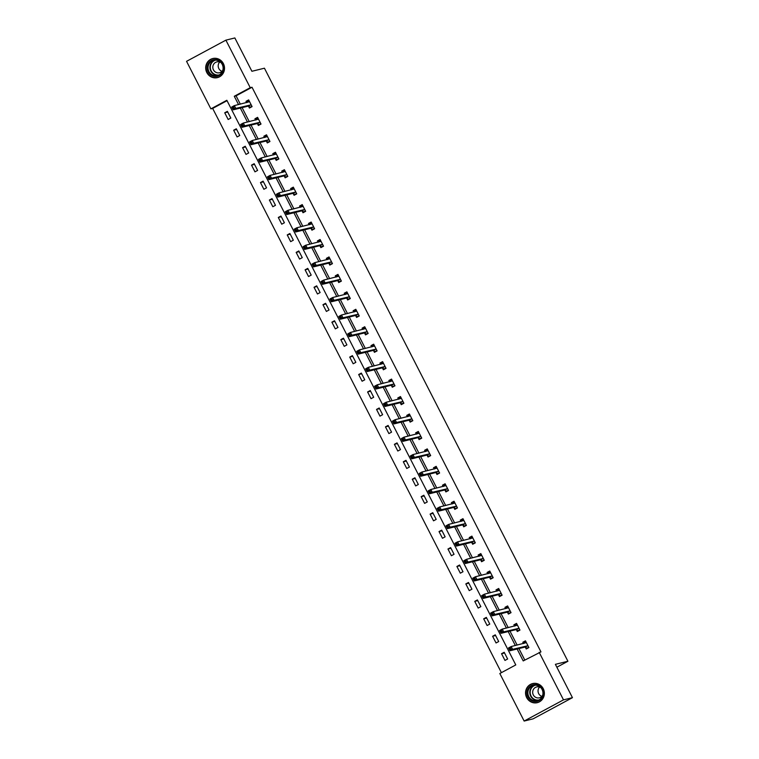 <?xml version="1.0" encoding="UTF-8"?>
<svg xmlns="http://www.w3.org/2000/svg" width="759" height="759" viewBox="0 0 759 759"><rect width="100%" height="100%" fill="white"/><g stroke="black" fill="none" stroke-linecap="round" stroke-linejoin="round"><path stroke-width="1.14" d="M223.393 63.614A9.829 9.393 76.2 0 1 217.444 77.617A9.829 9.393 76.2 0 1 206.809 72.541A9.829 9.393 76.2 0 1 212.757 58.538A9.829 9.393 76.2 0 1 223.393 63.614M543.245 688.66A9.829 9.393 76.2 0 1 537.296 702.663A9.829 9.393 76.2 0 1 526.661 697.587A9.829 9.393 76.2 0 1 532.609 683.584A9.829 9.393 76.2 0 1 543.245 688.66M225.897 40.151L234.854 37.95L251.903 71.28L264.436 68.206L567.912 661.26L555.389 664.334L572.447 697.673L533.103 718.849L524.146 721.05L499.82 673.508L515.778 664.922L226.837 100.283L210.879 108.869L186.553 61.327L225.897 40.151L250.233 87.683L234.275 96.27L238.535 104.59M227.045 100.691L212.672 108.423L501.405 672.664M212.672 108.423L210.879 108.869M556.859 667.218L567.912 661.26M507.629 658.992L504.194 652.275L501.538 653.708L504.972 660.425L507.629 658.992M498.701 641.545L495.266 634.828L492.61 636.26L496.044 642.968L498.701 641.545M489.773 624.088L486.339 617.38L483.682 618.813L487.117 625.52L489.773 624.088M480.845 606.64L477.411 599.933L474.754 601.365L478.189 608.073L480.845 606.64M471.918 589.193L468.483 582.485L465.817 583.908L469.252 590.625L471.918 589.193M462.99 571.745L459.556 565.028L456.89 566.461L460.324 573.178L462.99 571.745M454.053 554.298L450.618 547.581L447.962 549.013L451.396 555.721L454.053 554.298M445.125 536.841L441.691 530.133L439.034 531.566L442.469 538.273L445.125 536.841M436.197 519.393L432.763 512.686L430.106 514.118L433.541 520.826L436.197 519.393M427.27 501.946L423.835 495.238L421.179 496.661L424.613 503.378L427.27 501.946M418.342 484.498L414.907 477.781L412.251 479.214L415.676 485.931L418.342 484.498M409.414 467.051L405.98 460.333L403.314 461.766L406.748 468.474L409.414 467.051M400.477 449.594L397.042 442.886L394.386 444.319L397.82 451.026L400.477 449.594M391.549 432.146L388.115 425.438L385.458 426.871L388.893 433.579L391.549 432.146M382.621 414.699L379.187 407.991L376.53 409.414L379.965 416.131L382.621 414.699M373.694 397.251L370.259 390.534L367.603 391.967L371.037 398.684L373.694 397.251M364.766 379.804L361.331 373.086L358.675 374.519L362.109 381.227L364.766 379.804M355.838 362.347L352.404 355.639L349.738 357.072L353.172 363.779L355.838 362.347M346.901 344.899L343.466 338.191L340.81 339.624L344.244 346.332L346.901 344.899M337.973 327.452L334.539 320.744L331.882 322.167L335.317 328.884L337.973 327.452M329.045 310.004L325.611 303.287L322.954 304.72L326.389 311.437L329.045 310.004M320.118 292.557L316.683 285.839L314.027 287.272L317.461 293.98L320.118 292.557M311.19 275.1L307.756 268.392L305.099 269.825L308.534 276.532L311.19 275.1M302.262 257.652L298.828 250.944L296.162 252.377L299.596 259.085L302.262 257.652M293.325 240.205L289.891 233.497L287.234 234.92L290.669 241.637L293.325 240.205M284.397 222.757L280.963 216.04L278.306 217.472L281.741 224.19L284.397 222.757M275.47 205.31L272.035 198.592L269.379 200.025L272.813 206.733L275.47 205.31M266.542 187.852L263.107 181.145L260.451 182.577L263.885 189.285L266.542 187.852M257.614 170.405L254.18 163.697L251.523 165.13L254.958 171.838L257.614 170.405M248.686 152.957L245.252 146.25L242.586 147.673L246.02 154.39L248.686 152.957M239.749 135.51L236.315 128.793L233.658 130.225L237.093 136.943L239.749 135.51M230.821 118.062L227.387 111.345L224.73 112.778L228.165 119.486L230.821 118.062M517.126 649.011L523.217 660.918L540.958 651.886L252.016 87.247L236.068 95.833L240.318 104.144M242.102 107.636L249.246 121.601M251.039 125.083L258.183 139.049M259.967 142.531L267.111 156.496M268.895 159.988L276.039 173.944M277.822 177.435L284.967 191.391M286.75 194.883L293.894 208.848M295.678 212.33L302.822 226.296M304.615 229.778L311.759 243.743M313.543 247.235L320.687 261.191M322.471 264.682L329.615 278.638M331.398 282.13L338.542 296.095M340.326 299.577L347.47 313.543M349.254 317.025L356.398 330.99M358.191 334.482L365.335 348.438M367.119 351.929L374.263 365.885M376.047 369.377L383.191 383.342M384.974 386.824L392.118 400.79M393.902 404.272L401.046 418.237M402.83 421.729L409.974 435.685M411.767 439.176L418.911 453.132M420.695 456.624L427.839 470.589M429.622 474.071L436.767 488.037M438.55 491.519L445.694 505.485M447.478 508.976L454.622 522.932M456.406 526.423L463.55 540.38M465.343 543.871L472.487 557.837M474.271 561.318L481.415 575.284M483.198 578.766L490.342 592.732M492.126 596.223L499.27 610.179M501.054 613.67L508.198 627.627M509.982 631.118L517.126 645.084M518.919 648.566L524.801 660.064M525.313 647.161L526.243 648.973L528.9 647.541L525.465 640.833L522.809 642.256L523.454 643.528M516.386 629.714L517.315 631.526L519.972 630.093L516.537 623.376L513.881 624.809L514.526 626.08M507.458 612.266L508.388 614.069L511.044 612.646L507.61 605.929L504.953 607.361L505.598 608.623M498.53 594.809L499.45 596.621L502.116 595.189L498.682 588.481L496.016 589.914L496.671 591.176M489.602 577.362L490.523 579.174L493.179 577.741L489.745 571.034L487.088 572.466L487.743 573.728M480.665 559.914L481.595 561.726L484.251 560.294L480.817 553.586L478.161 555.009L478.806 556.281M471.737 542.467L472.667 544.279L475.324 542.846L471.889 536.129L469.233 537.562L469.878 538.833M462.81 525.019L463.74 526.822L466.396 525.399L462.962 518.682L460.305 520.114L460.95 521.376M453.882 507.562L454.812 509.374L457.468 507.942L454.034 501.234L451.377 502.667L452.022 503.929M444.954 490.115L445.875 491.927L448.541 490.494L445.106 483.787L442.44 485.219L443.095 486.481M436.027 472.667L436.947 474.479L439.603 473.047L436.169 466.339L433.512 467.762L434.167 469.034M427.089 455.22L428.019 457.032L430.676 455.599L427.241 448.882L424.585 450.315L425.23 451.586M418.162 437.772L419.091 439.575L421.748 438.152L418.313 431.435L415.657 432.867L416.302 434.129M409.234 420.315L410.164 422.127L412.82 420.695L409.386 413.987L406.729 415.42L407.374 416.682M400.306 402.868L401.236 404.68L403.892 403.247L400.458 396.54L397.801 397.972L398.447 399.234M391.378 385.42L392.299 387.232L394.965 385.8L391.53 379.092L388.864 380.515L389.519 381.786M382.451 367.973L383.371 369.785L386.027 368.352L382.602 361.635L379.936 363.068L380.591 364.339M373.513 350.525L374.443 352.328L377.1 350.905L373.665 344.188L371.009 345.62L371.654 346.882M364.586 333.068L365.515 334.88L368.172 333.448L364.737 326.74L362.081 328.173L362.726 329.434M355.658 315.621L356.588 317.433L359.244 316L355.81 309.293L353.153 310.725L353.798 311.987M346.73 298.173L347.66 299.985L350.316 298.553L346.882 291.845L344.225 293.268L344.871 294.539M337.802 280.726L338.723 282.538L341.389 281.105L337.954 274.388L335.288 275.821L335.943 277.092M328.875 263.278L329.795 265.081L332.451 263.658L329.026 256.94L326.361 258.373L327.015 259.635M319.937 245.821L320.867 247.633L323.524 246.201L320.089 239.493L317.433 240.926L318.078 242.187M311.01 228.374L311.94 230.186L314.596 228.753L311.162 222.045L308.505 223.478L309.15 224.74M302.082 210.926L303.012 212.738L305.668 211.306L302.234 204.598L299.577 206.021L300.222 207.292M293.154 193.479L294.084 195.291L296.741 193.858L293.306 187.141L290.65 188.574L291.295 189.845M284.227 176.031L285.147 177.834L287.813 176.411L284.378 169.693L281.712 171.126L282.367 172.388M275.299 158.574L276.219 160.386L278.885 158.954L275.451 152.246L272.785 153.679L273.439 154.94M266.362 141.127L267.291 142.939L269.948 141.506L266.513 134.798L263.857 136.231L264.502 137.493M257.434 123.679L258.364 125.491L261.02 124.059L257.586 117.351L254.929 118.774L255.574 120.045M248.506 106.232L249.436 108.044L252.092 106.611L248.658 99.894L246.001 101.326L246.647 102.598M572.447 697.673L563.501 699.864L524.146 721.05M252.016 87.247L250.233 87.683M539.175 652.332L563.501 699.864M240.318 108.072L247.462 122.038M249.246 125.529L256.39 139.485M258.174 142.977L265.318 156.933M267.102 160.424L274.246 174.39M276.029 177.872L283.183 191.837M284.967 195.319L292.111 209.285M293.894 212.776L301.038 226.732M302.822 230.224L309.966 244.18M311.75 247.671L318.894 261.637M320.678 265.119L327.822 279.084M329.605 282.566L336.759 296.532M338.542 300.023L345.687 313.979M347.47 317.471L354.614 331.427M356.398 334.918L363.542 348.884M365.326 352.366L372.47 366.331M374.253 369.813L381.397 383.779M383.181 387.27L390.335 401.226M392.118 404.718L399.262 418.674M401.046 422.165L408.19 436.131M409.974 439.613L417.118 453.578M418.902 457.06L426.046 471.026M427.829 474.517L434.973 488.473M436.757 491.965L443.911 505.921M445.694 509.412L452.838 523.378M454.622 526.86L461.766 540.825M463.55 544.307L470.694 558.273M472.477 561.764L479.622 575.72M481.405 579.212L488.549 593.168M490.333 596.659L497.477 610.615M499.27 614.107L506.414 628.072M508.198 631.554L515.342 645.52M236.068 95.833L234.275 96.27M525.816 641.516L522.809 642.256M504.555 652.968L501.538 653.708M495.627 635.52L492.61 636.26M516.888 624.069L513.881 624.809M486.69 618.073L483.682 618.813M507.961 606.621L504.953 607.361M477.762 600.625L474.754 601.365M499.033 589.174L496.016 589.914M468.834 583.168L465.817 583.908M490.105 571.726L487.088 572.466M459.907 565.721L456.89 566.461M481.178 554.269L478.161 555.009M450.979 548.273L447.962 549.013M472.24 536.822L469.233 537.562M442.051 530.826L439.034 531.566M463.313 519.374L460.305 520.114M433.114 513.378L430.106 514.118M454.385 501.927L451.377 502.667M424.186 495.921L421.179 496.661M445.457 484.479L442.44 485.219M415.258 478.474L412.251 479.214M436.529 467.022L433.512 467.762M406.331 461.026L403.314 461.766M427.602 449.575L424.585 450.315M397.403 443.579L394.386 444.319M418.664 432.127L415.657 432.867M388.475 426.131L385.458 426.871M409.737 414.68L406.729 415.42M379.538 408.674L376.53 409.414M400.809 397.232L397.801 397.972M370.61 391.227L367.603 391.967M391.881 379.775L388.864 380.515M361.682 373.779L358.675 374.519M382.953 362.328L379.936 363.068M352.755 356.332L349.738 357.072M374.026 344.88L371.009 345.62M343.827 338.884L340.81 339.624M365.088 327.433L362.081 328.173M334.899 321.427L331.882 322.167M356.161 309.985L353.153 310.725M325.962 303.979L322.954 304.72M347.233 292.528L344.225 293.268M317.034 286.532L314.027 287.272M338.305 275.081L335.288 275.821M308.107 269.084L305.099 269.825M329.378 257.633L326.361 258.373M299.179 251.637L296.162 252.377M320.45 240.186L317.433 240.926M290.251 234.18L287.234 234.92M311.513 222.738L308.505 223.478M281.323 216.732L278.306 217.472M302.585 205.281L299.577 206.021M272.386 199.285L269.379 200.025M293.657 187.834L290.65 188.574M263.458 181.837L260.451 182.577M284.729 170.386L281.712 171.126M254.531 164.39L251.523 165.13M275.802 152.938L272.785 153.679M245.603 146.933L242.586 147.673M266.874 135.491L263.857 136.231M236.675 129.485L233.658 130.225M257.937 118.034L254.929 118.774M227.747 112.038L224.73 112.778M249.009 100.586L246.001 101.326M528.397 647.816L526.955 648.167L528.729 647.209M523.89 643.423L524.089 642.579L525.873 641.621M526.955 648.167L525.057 647.057L509.953 650.767L508.521 647.968L511.177 646.545L526.395 642.636M510.342 647.92L511.177 646.545L512.61 649.334L509.953 650.767L509.858 649.619L510.921 649.04L510.342 647.92L509.28 648.499L509.858 649.619M527.97 645.729L512.61 649.334L510.921 649.04M508.521 647.968L509.28 648.499M528.302 688.441A8.501 8.131 76.2 0 1 539.526 685.927A8.501 8.131 76.2 0 1 542.173 697.654A8.501 8.131 76.2 0 1 530.958 700.178A8.501 8.131 76.2 0 1 528.302 688.441M541.841 697.274A7.875 7.524 -103.8 0 0 533.539 685.358A7.875 7.524 -103.8 0 0 529.336 697.53A7.875 7.524 -103.8 0 0 541.841 697.274M541.86 696.364A5.607 5.36 76.2 0 1 539.573 687.047M540.835 687.663A5.607 5.36 -103.8 0 0 533.7 695.586A5.607 5.36 -103.8 0 0 542.694 695.235M534.668 683.318A9.763 9.336 -103.8 0 0 527.704 698.659A9.763 9.336 -103.8 0 0 539.241 701.942M222.567 64.145A8.501 8.131 76.2 0 1 219.247 75.558A8.501 8.131 76.2 0 1 208.213 71.868A8.501 8.131 76.2 0 1 211.524 60.454A8.501 8.131 76.2 0 1 222.567 64.145M208.915 71.536A7.875 7.524 -103.8 0 0 217.444 75.606A7.875 7.524 -103.8 0 0 222.216 64.382A7.875 7.524 -103.8 0 0 213.687 60.312A7.875 7.524 -103.8 0 0 208.915 71.536M222.007 71.318A5.607 5.36 76.2 0 1 219.721 62.001M220.983 62.617A5.607 5.36 -103.8 0 0 213.45 69.866A5.607 5.36 -103.8 0 0 222.842 70.189M214.816 58.272A9.763 9.336 -103.8 0 0 207.141 72.447A9.763 9.336 -103.8 0 0 219.389 76.896M519.46 630.368L518.018 630.72L519.801 629.761M514.963 625.966L515.162 625.122L516.936 624.164M518.018 630.72L516.129 629.609L501.025 633.319L499.593 630.52L502.249 629.088L517.467 625.188M501.414 630.473L502.249 629.088L503.682 631.886L501.025 633.319L500.921 632.162L501.993 631.592L501.414 630.473L500.352 631.042L500.921 632.162M519.042 628.281L503.682 631.886L501.993 631.592M499.593 630.52L500.352 631.042M510.532 612.911L509.09 613.272L510.873 612.314M506.035 608.519L506.234 607.674L508.008 606.716M509.09 613.272L507.192 612.162L492.098 615.872L490.665 613.073L493.322 611.64L508.53 607.741M492.487 613.025L493.322 611.64L494.754 614.439L492.098 615.872L491.993 614.714L493.056 614.145L492.487 613.025L491.424 613.595L491.993 614.714M510.114 610.834L494.754 614.439L493.056 614.145M490.665 613.073L491.424 613.595M501.604 595.464L500.162 595.815L501.946 594.857M497.098 591.071L497.297 590.227L499.08 589.269M500.162 595.815L498.265 594.714L483.16 598.424L481.737 595.625L484.394 594.193L499.602 590.293M483.559 595.578L484.394 594.193L485.826 596.991L483.16 598.424L483.066 597.267L484.128 596.697L483.559 595.578L482.496 596.147L483.066 597.267M501.187 593.377L485.826 596.991L484.128 596.697M481.737 595.625L482.496 596.147M492.676 578.016L491.234 578.367L493.018 577.409M488.17 573.624L488.369 572.779L490.153 571.821M491.234 578.367L489.337 577.257L474.233 580.967L472.8 578.178L475.466 576.745L490.675 572.846M474.631 578.13L475.466 576.745L476.889 579.544L474.233 580.967L474.138 579.819L475.2 579.24L474.631 578.13L473.569 578.7L474.138 579.819M492.259 575.929L476.889 579.544L475.2 579.24M472.8 578.178L473.569 578.7M483.749 560.569L482.307 560.92L484.081 559.962M479.242 556.176L479.441 555.332L481.225 554.374M482.307 560.92L480.409 559.81L465.305 563.52L463.872 560.721L466.529 559.298L481.747 555.389M465.703 560.673L466.529 559.298L467.961 562.087L465.305 563.52L465.21 562.372L466.273 561.793L465.703 560.673L464.631 561.252L465.21 562.372M483.331 558.482L467.961 562.087L466.273 561.793M463.872 560.721L464.631 561.252M474.821 543.121L473.379 543.472L475.153 542.514M470.314 538.719L470.514 537.875L472.297 536.917M473.379 543.472L471.481 542.362L456.377 546.072L454.945 543.273L457.601 541.841L472.819 537.941M456.766 543.226L457.601 541.841L459.034 544.639L456.377 546.072L456.282 544.915L457.345 544.345L456.766 543.226L455.704 543.795L456.282 544.915M474.394 541.034L459.034 544.639L457.345 544.345M454.945 543.273L455.704 543.795M465.884 525.664L464.442 526.025L466.225 525.067M461.387 521.272L461.586 520.427L463.36 519.469M464.442 526.025L462.554 524.915L447.449 528.625L446.017 525.826L448.673 524.393L463.891 520.494M447.838 525.778L448.673 524.393L450.106 527.192L447.449 528.625L447.345 527.467L448.417 526.898L447.838 525.778L446.776 526.348L447.345 527.467M465.466 523.587L450.106 527.192L448.417 526.898M446.017 525.826L446.776 526.348M456.956 508.217L455.514 508.568L457.298 507.61M452.459 503.824L452.658 502.98L454.432 502.022M455.514 508.568L453.616 507.467L438.522 511.177L437.089 508.378L439.746 506.946L454.954 503.046M438.911 508.331L439.746 506.946L441.178 509.744L438.522 511.177L438.417 510.02L439.48 509.45L438.911 508.331L437.848 508.9L438.417 510.02M456.538 506.13L441.178 509.744L439.48 509.45M437.089 508.378L437.848 508.9M448.028 490.769L446.586 491.12L448.37 490.162M443.522 486.377L443.721 485.532L445.505 484.574M446.586 491.12L444.689 490.01L429.585 493.72L428.161 490.931L430.818 489.498L446.026 485.599M429.983 490.883L430.818 489.498L432.25 492.297L429.585 493.72L429.49 492.572L430.552 491.993L429.983 490.883L428.92 491.452L429.49 492.572M447.611 488.682L432.25 492.297L430.552 491.993M428.161 490.931L428.92 491.452M439.1 473.322L437.658 473.673L439.442 472.715M434.594 468.929L434.793 468.085L436.577 467.127M437.658 473.673L435.761 472.563L420.657 476.272L419.224 473.474L421.89 472.051L437.099 468.142M421.055 473.426L421.89 472.051L423.313 474.84L420.657 476.272L420.562 475.125L421.624 474.546L421.055 473.426L419.993 474.005L420.562 475.125M438.683 471.235L423.313 474.84L421.624 474.546M419.224 473.474L419.993 474.005M430.173 455.874L428.731 456.225L430.505 455.267M425.666 451.472L425.865 450.628L427.649 449.67M428.731 456.225L426.833 455.115L411.729 458.825L410.296 456.026L412.953 454.594L428.171 450.694M412.128 455.979L412.953 454.594L414.386 457.392L411.729 458.825L411.634 457.668L412.697 457.098L412.128 455.979L411.055 456.548L411.634 457.668M429.755 453.787L414.386 457.392L412.697 457.098M410.296 456.026L411.055 456.548M421.245 438.417L419.803 438.778L421.577 437.82M416.738 434.025L416.938 433.18L418.721 432.222M419.803 438.778L417.905 437.668L402.801 441.377L401.369 438.579L404.025 437.146L419.243 433.247M403.19 438.531L404.025 437.146L405.458 439.945L402.801 441.377L402.706 440.22L403.769 439.651L403.19 438.531L402.128 439.1L402.706 440.22M420.818 436.34L405.458 439.945L403.769 439.651M401.369 438.579L402.128 439.1M412.308 420.97L410.866 421.321L412.649 420.363M407.811 416.577L408.01 415.733L409.784 414.775M410.866 421.321L408.978 420.22L393.874 423.93L392.441 421.131L395.097 419.699L410.315 415.799M394.263 421.084L395.097 419.699L396.53 422.497L393.874 423.93L393.769 422.772L394.841 422.203L394.263 421.084L393.2 421.653L393.769 422.772M411.89 418.883L396.53 422.497L394.841 422.203M392.441 421.131L393.2 421.653M403.38 403.522L401.938 403.873L403.722 402.915M398.883 399.13L399.082 398.285L400.856 397.327M401.938 403.873L400.04 402.763L384.946 406.473L383.513 403.684L386.17 402.251L401.378 398.352M385.335 403.636L386.17 402.251L387.602 405.05L384.946 406.473L384.841 405.325L385.904 404.746L385.335 403.636L384.272 404.205L384.841 405.325M402.963 401.435L387.602 405.05L385.904 404.746M383.513 403.684L384.272 404.205M394.452 386.075L393.01 386.426L394.794 385.468M389.946 381.682L390.145 380.838L391.929 379.879M393.01 386.426L391.113 385.316L376.009 389.025L374.585 386.227L377.242 384.804L392.45 380.895M376.407 386.179L377.242 384.804L378.675 387.593L376.009 389.025L375.914 387.877L376.976 387.299L376.407 386.179L375.344 386.758L375.914 387.877M394.035 383.988L378.675 387.593L376.976 387.299M374.585 386.227L375.344 386.758M385.525 368.627L384.082 368.978L385.866 368.02M381.018 364.225L381.217 363.381L383.001 362.423M384.082 368.978L382.185 367.868L367.081 371.578L365.648 368.779L368.314 367.347L383.523 363.447M367.479 368.732L368.314 367.347L369.737 370.145L367.081 371.578L366.986 370.42L368.049 369.851L367.479 368.732L366.417 369.301L366.986 370.42M385.107 366.54L369.737 370.145L368.049 369.851M365.648 368.779L366.417 369.301M376.597 351.17L375.155 351.531L376.929 350.573M372.09 346.778L372.289 345.933L374.073 344.975M375.155 351.531L373.257 350.421L358.153 354.13L356.721 351.332L359.377 349.899L374.595 346M358.552 351.284L359.377 349.899L360.81 352.698L358.153 354.13L358.058 352.973L359.121 352.404L358.552 351.284L357.48 351.853L358.058 352.973M376.179 349.093L360.81 352.698L359.121 352.404M356.721 351.332L357.48 351.853M367.669 333.723L366.227 334.074L368.001 333.116M363.163 329.33L363.362 328.486L365.145 327.527M366.227 334.074L364.329 332.973L349.225 336.683L347.793 333.884L350.449 332.451L365.667 328.552M349.614 333.837L350.449 332.451L351.882 335.25L349.225 336.683L349.131 335.525L350.193 334.956L349.614 333.837L348.552 334.406L349.131 335.525M367.252 331.645L351.882 335.25L350.193 334.956M347.793 333.884L348.552 334.406M358.732 316.275L357.29 316.626L359.073 315.668M354.235 311.883L354.434 311.038L356.208 310.08M357.29 316.626L355.402 315.516L340.298 319.226L338.865 316.437L341.522 315.004L356.739 311.105M340.687 316.389L341.522 315.004L342.954 317.803L340.298 319.226L340.193 318.078L341.265 317.499L340.687 316.389L339.624 316.958L340.193 318.078M358.314 314.188L342.954 317.803L341.265 317.499M338.865 316.437L339.624 316.958M349.804 298.828L348.362 299.179L350.146 298.221M345.307 294.435L345.506 293.591L347.28 292.632M348.362 299.179L346.465 298.069L331.37 301.778L329.937 298.98L332.594 297.556L347.802 293.648M331.759 298.932L332.594 297.556L334.026 300.346L331.37 301.778L331.266 300.63L332.328 300.052L331.759 298.932L330.696 299.511L331.266 300.63M349.387 296.741L334.026 300.346L332.328 300.052M329.937 298.98L330.696 299.511M340.876 281.38L339.434 281.731L341.218 280.773M336.37 276.978L336.569 276.134L338.353 275.175M339.434 281.731L337.537 280.621L322.433 284.331L321.01 281.532L323.666 280.099L338.875 276.2M322.831 281.485L323.666 280.099L325.099 282.898L322.433 284.331L322.338 283.173L323.4 282.604L322.831 281.485L321.769 282.063L322.338 283.173M340.459 279.293L325.099 282.898L323.4 282.604M321.01 281.532L321.769 282.063M331.949 263.923L330.507 264.284L332.29 263.326M327.442 259.531L327.641 258.686L329.425 257.728M330.507 264.284L328.609 263.174L313.505 266.883L312.072 264.085L314.738 262.652L329.947 258.753M313.903 264.037L314.738 262.652L316.161 265.451L313.505 266.883L313.41 265.726L314.473 265.157L313.903 264.037L312.841 264.606L313.41 265.726M331.531 261.846L316.161 265.451L314.473 265.157M312.072 264.085L312.841 264.606M323.021 246.476L321.579 246.836L323.353 245.869M318.514 242.083L318.714 241.239L320.497 240.28M321.579 246.836L319.681 245.726L304.577 249.436L303.145 246.637L305.801 245.204L321.019 241.305M304.976 246.59L305.801 245.204L307.234 248.003L304.577 249.436L304.482 248.278L305.545 247.709L304.976 246.59L303.913 247.159L304.482 248.278M322.603 244.398L307.234 248.003L305.545 247.709M303.145 246.637L303.913 247.159M314.093 229.028L312.651 229.379L314.425 228.421M309.587 224.636L309.786 223.791L311.569 222.833M312.651 229.379L310.754 228.279L295.649 231.979L294.217 229.19L296.873 227.757L312.091 223.858M296.038 229.142L296.873 227.757L298.306 230.556L295.649 231.979L295.555 230.831L296.617 230.252L296.038 229.142L294.976 229.711L295.555 230.831M313.676 226.941L298.306 230.556L296.617 230.252M294.217 229.19L294.976 229.711M305.156 211.581L303.714 211.932L305.498 210.974M300.659 207.188L300.858 206.344L302.632 205.385M303.714 211.932L301.826 210.822L286.722 214.531L285.289 211.742L287.946 210.309L303.164 206.401M287.111 211.685L287.946 210.309L289.378 213.099L286.722 214.531L286.627 213.383L287.689 212.805L287.111 211.685L286.048 212.264L286.627 213.383M304.738 209.493L289.378 213.099L287.689 212.805M285.289 211.742L286.048 212.264M296.228 194.133L294.786 194.484L296.57 193.526M291.731 189.731L291.93 188.887L293.705 187.928M294.786 194.484L292.889 193.374L277.794 197.084L276.361 194.285L279.018 192.852L294.236 188.953M278.183 194.238L279.018 192.852L280.451 195.651L277.794 197.084L277.69 195.926L278.752 195.357L278.183 194.238L277.12 194.816L277.69 195.926M295.811 192.046L280.451 195.651L278.752 195.357M276.361 194.285L277.12 194.816M287.3 176.676L285.858 177.037L287.642 176.079M282.794 172.284L282.993 171.439L284.777 170.481M285.858 177.037L283.961 175.927L268.857 179.636L267.434 176.838L270.09 175.405L285.299 171.506M269.255 176.79L270.09 175.405L271.523 178.204L268.857 179.636L268.762 178.479L269.825 177.91L269.255 176.79L268.193 177.359L268.762 178.479M286.883 174.598L271.523 178.204L269.825 177.91M267.434 176.838L268.193 177.359M278.373 159.229L276.931 159.589L278.714 158.622M273.866 154.836L274.065 153.992L275.849 153.033M276.931 159.589L275.033 158.479L259.929 162.189L258.496 159.39L261.162 157.957L276.371 154.058M260.328 159.343L261.162 157.957L262.586 160.756L259.929 162.189L259.834 161.031L260.897 160.462L260.328 159.343L259.265 159.912L259.834 161.031M277.955 157.151L262.586 160.756L260.897 160.462M258.496 159.39L259.265 159.912M269.445 141.781L268.003 142.132L269.777 141.174M264.938 137.388L265.138 136.544L266.921 135.586M268.003 142.132L266.105 141.032L251.001 144.732L249.569 141.942L252.225 140.51L267.443 136.611M251.4 141.895L252.225 140.51L253.658 143.309L251.001 144.732L250.906 143.584L251.969 143.005L251.4 141.895L250.337 142.464L250.906 143.584M269.028 139.694L253.658 143.309L251.969 143.005M249.569 141.942L250.337 142.464M260.517 124.334L259.075 124.685L260.849 123.726M256.011 119.941L256.21 119.097L257.994 118.138M259.075 124.685L257.178 123.575L242.074 127.284L240.641 124.495L243.297 123.062L258.515 119.154M242.463 124.438L243.297 123.062L244.73 125.852L242.074 127.284L241.979 126.136L243.041 125.558L242.463 124.438L241.4 125.017L241.979 126.136M260.1 122.246L244.73 125.852L243.041 125.558M240.641 124.495L241.4 125.017M251.58 106.886L250.138 107.237L251.922 106.279M247.083 102.484L247.282 101.64L249.066 100.681M250.138 107.237L248.25 106.127L233.146 109.837L231.713 107.038L234.37 105.605L249.588 101.706M233.535 106.991L234.37 105.605L235.802 108.404L233.146 109.837L233.051 108.679L234.114 108.11L233.535 106.991L232.472 107.569L233.051 108.679M251.163 104.799L235.802 108.404L234.114 108.11M231.713 107.038L232.472 107.569M527.885 645.672L525.228 647.104M527.714 645.624L525.057 647.057M538.216 700.358A7.875 7.524 76.2 0 1 534.488 685.197M535.465 685.159A7.618 7.277 -103.8 0 0 531.528 696.8A7.618 7.277 -103.8 0 0 539.099 699.94M218.364 75.312A7.875 7.524 76.2 0 1 214.636 60.151M215.613 60.113A7.618 7.277 -103.8 0 0 211.182 70.919A7.618 7.277 -103.8 0 0 219.247 74.894M518.957 628.224L516.3 629.657M518.786 628.177L516.129 629.609M510.029 610.777L507.373 612.209M509.858 610.729L507.192 612.162M501.101 593.329L498.445 594.762M500.921 593.282L498.265 594.714M492.174 575.882L489.508 577.314M491.993 575.834L489.337 577.257M483.246 558.425L480.58 559.857M483.066 558.377L480.409 559.81M474.309 540.977L471.652 542.41M474.138 540.93L471.481 542.362M465.381 523.53L462.724 524.962M465.21 523.482L462.554 524.915M456.453 506.082L453.797 507.515M456.282 506.035L453.616 507.467M447.525 488.635L444.869 490.067M447.345 488.587L444.689 490.01M438.598 471.178L435.941 472.61M438.417 471.13L435.761 472.563M429.67 453.73L427.004 455.163M429.49 453.683L426.833 455.115M420.733 436.283L418.076 437.715M420.562 436.235L417.905 437.668M411.805 418.835L409.148 420.268M411.634 418.788L408.978 420.22M402.877 401.388L400.221 402.82M402.706 401.34L400.04 402.763M393.949 383.94L391.293 385.363M393.769 383.883L391.113 385.316M385.022 366.483L382.365 367.916M384.841 366.436L382.185 367.868M376.094 349.036L373.428 350.468M375.914 348.988L373.257 350.421M367.157 331.588L364.5 333.021M366.986 331.541L364.329 332.973M358.229 314.141L355.573 315.573M358.058 314.093L355.402 315.516M349.301 296.693L346.645 298.116M349.131 296.636L346.465 298.069M340.374 279.236L337.717 280.669M340.193 279.189L337.537 280.621M331.446 261.789L328.789 263.221M331.266 261.741L328.609 263.174M322.518 244.341L319.852 245.774M322.338 244.294L319.681 245.726M313.581 226.894L310.924 228.326M313.41 226.846L310.754 228.279M304.653 209.446L301.997 210.869M304.482 209.389L301.826 210.822M295.725 191.989L293.069 193.422M295.555 191.942L292.889 193.374M286.798 174.542L284.141 175.974M286.617 174.494L283.961 175.927M277.87 157.094L275.213 158.527M277.69 157.047L275.033 158.479M268.942 139.647L266.276 141.079M268.762 139.599L266.105 141.032M260.005 122.199L257.348 123.622M259.834 122.142L257.178 123.575M251.077 104.742L248.421 106.175M250.906 104.695L248.25 106.127M537.571 702.53L538.311 702.35M532.913 683.574L533.653 683.385M213.061 58.528L213.801 58.339M217.719 77.484L218.459 77.304"/></g></svg>
